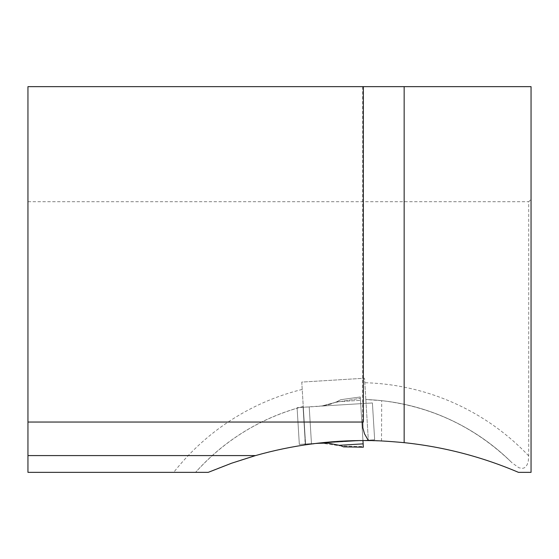 <?xml version="1.0" encoding="UTF-8"?>
<svg xmlns="http://www.w3.org/2000/svg" width="559" height="559" viewBox="0 0 559 559"><rect width="100%" height="100%" fill="white"/><g stroke="black" fill="none" stroke-linecap="round" stroke-linejoin="round"><path stroke-width="0.42" stroke-dasharray="2.79 2.1" d="M304.997 444.88C271.569 449.925 239.315 459.086 208.221 472.355L195.573 472.355A218.01 218.01 0 0 1 303.257 406.47L304.997 434.888L304.997 444.88L305.605 444.789L304.997 434.888M303.257 406.47C260.899 417.873 225.004 439.835 195.573 472.355A218.01 218.01 0 0 1 303.257 406.47L301.769 382.083L364.538 378.24L365.838 399.538A218.01 218.01 0 0 1 511.96 462.747C475.555 427.356 432.135 406.659 381.713 400.663L365.838 399.538A218.01 218.01 0 0 1 511.96 462.747L518.864 467.736L522.162 468.407L524.056 467.981L525.851 466.646L527.221 464.536L528.262 461.21L528.73 455.92L528.73 201.722L531.05 199.402L531.05 472.355L518.479 472.355C474.696 453.726 429.039 443.259 381.511 440.96L381.713 400.663M302.216 389.434A234.78 234.78 0 0 0 173.716 472.355L27.95 472.355L27.95 201.722L528.73 201.722M365.838 399.538L368.346 440.569L364.538 378.24L301.769 382.083L305.605 444.789L336.888 441.428L368.388 440.569M369.604 440.59L372.769 440.653M374.761 440.702L375.914 440.737M378.331 440.82L381.511 440.96M173.716 472.355L195.573 472.355M531.05 199.402L531.05 86.645L27.95 86.645L27.95 201.722M27.95 422.045L363.35 422.045L363.35 86.645L362.588 86.645L363.35 86.645M372.406 402.962L374.656 439.786L372.406 402.962L360.688 403.682L372.406 402.962M316.31 443.357L299.331 444.398L297.088 407.679L299.331 444.398L374.656 439.786L362.938 440.506L363.147 443.853L360.276 396.988L360.688 403.682L321.558 406.072L360.688 403.682L362.938 440.506L360.276 396.981L362.945 440.541M341.472 446.04L343.589 446.872L363.35 447.2L363.315 446.599L341.472 446.04L321.097 443.063L330.313 443.35L339.327 445.306L363.147 443.853L362.938 440.506L321.097 443.063L341.472 446.04L363.315 446.599L363.35 447.2L363.147 443.853M318.819 406.316L297.088 407.679L322.788 405.911L330.565 404.164L336.77 401.781L328.007 404.884L318.819 406.316M340.808 399.685L335.449 402.368L360.359 398.308L335.449 402.368L321.558 406.072L335.449 402.368L340.808 399.685L336.77 401.781L340.808 399.685L360.206 396.988L340.808 399.685M528.73 455.92A234.78 234.78 0 0 0 364.81 382.726M311.461 443.65L309.211 406.924L311.461 443.65M336.77 401.781L360.485 400.335L336.77 401.781M305.34 444.028L303.09 407.301L305.34 444.028M362.588 86.645L362.588 424.106"/><path stroke-width="0.84" d="M255.498 455.585L231.594 463.215L208.221 472.355L27.95 472.355L27.95 422.045L363.35 422.045L363.35 86.645L531.05 86.645L531.05 472.355L518.479 472.355C481.858 456.738 443.748 446.844 404.157 442.658C388.198 441.205 376.263 440.506 368.367 440.569C330.02 440.136 292.392 445.139 255.498 455.585L27.95 455.585M362.679 422.045L362.854 427.824L364.496 433.798L368.367 440.569L369.604 440.59M372.769 440.653L374.761 440.702M375.914 440.737L378.331 440.82M363.35 86.645L27.95 86.645L27.95 422.045M362.945 440.541L363.35 447.2L343.589 446.872L341.472 446.04M363.147 443.853L339.327 445.306L327.686 443.091L316.31 443.357M404.157 86.645L404.157 442.658"/></g></svg>
